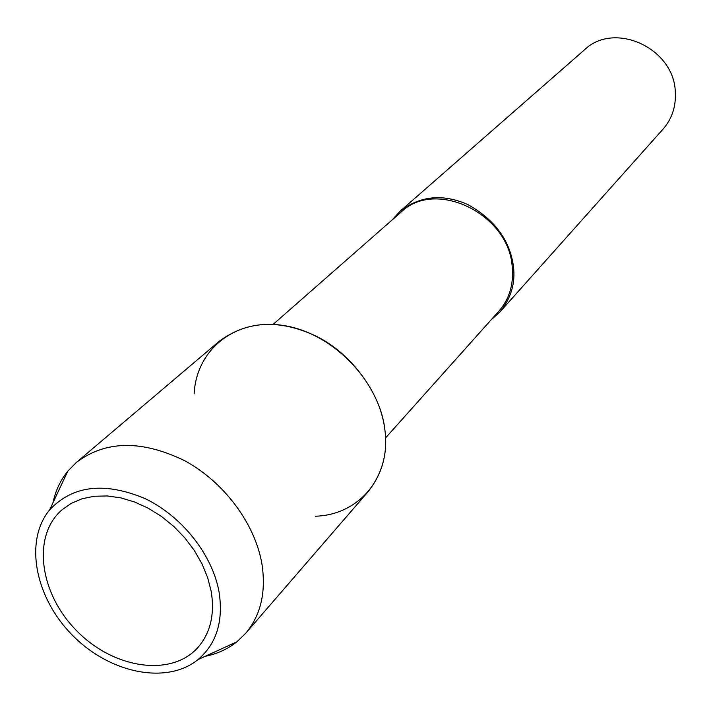 <?xml version="1.0" encoding="UTF-8"?>
<svg xmlns="http://www.w3.org/2000/svg" width="711" height="711" viewBox="0 0 711 711"><rect width="100%" height="100%" fill="white"/><g stroke="black" fill="none" stroke-linecap="round" stroke-linejoin="round"><path stroke-width="1.07" d="M211.185 591.33L207.621 577.483L201.924 563.69L194.236 550.341L184.753 537.792L173.742 526.398L161.504 516.47L148.359 508.267L134.69 502.019L120.87 497.878L107.254 495.949L94.225 496.251L82.112 498.758L71.216 503.388L61.821 509.983C31.56 536.272 39.709 593.952 77.001 631.101C113.804 668.749 171.395 677.441 197.978 647.428C210.474 632.959 214.882 614.26 211.185 591.33L207.621 577.483L201.924 563.69L194.236 550.341L184.753 537.792L173.742 526.398L161.504 516.47L148.359 508.267L134.69 502.019L120.87 497.878L107.254 495.949L94.225 496.251L82.112 498.758L71.216 503.388L61.821 509.983C31.56 536.272 39.709 593.952 77.001 631.101C113.804 668.749 171.395 677.441 197.978 647.428C210.474 632.959 214.882 614.26 211.185 591.33M315.32 516.213C359.535 515.04 391.957 476.201 384.695 428.502C378.403 380.287 332.375 333.175 284.142 325.602C235.865 317.524 196.289 349.199 194.139 393.885M385.54 437.932L498.918 311.125C509.396 299.038 513.831 284.213 512.213 266.669C508.774 213.629 435.221 178.372 400.951 212.234L273.086 324.412M491.105 319.861L499.966 311.951C510.951 298.416 515.457 283.334 513.484 266.714C509.983 240.291 494.723 219.548 467.696 204.484C442.615 193.57 420.094 195.801 400.133 211.176L392.143 219.957M499.966 311.951L663.034 129.144C672.064 118.728 676.152 106.268 675.308 91.772C673.957 47.939 614.233 20.859 584.478 49.841L400.133 211.176M205.044 656.369C217.131 653.924 227.724 649.081 236.834 641.837L245.606 633.377C260.733 615.362 266.19 592.334 261.986 564.294C255.285 523.998 224.098 482.014 184.709 460.728C141.658 439.78 105.521 440.376 76.317 462.488L67.776 471.18C60.444 480.218 55.502 490.768 52.952 502.828M219.095 592.174C212.571 554.944 182.034 516.222 145.044 498.598C104.499 481.631 72.7 485.382 49.663 509.849C23.898 540.911 35.15 597.942 72.629 635.43C109.761 673.264 166.676 685.057 197.987 659.595C216.482 643.846 223.512 621.378 219.095 592.174M245.606 633.377L367.987 491.834C382.598 473.215 388.17 452.107 384.695 428.502C381.14 395.743 353.012 353.98 315.897 336.054C279.112 318.892 246.824 320.688 219.024 341.449L76.326 462.479M67.776 471.18L49.654 509.858M236.825 641.846L197.987 659.595"/></g></svg>
